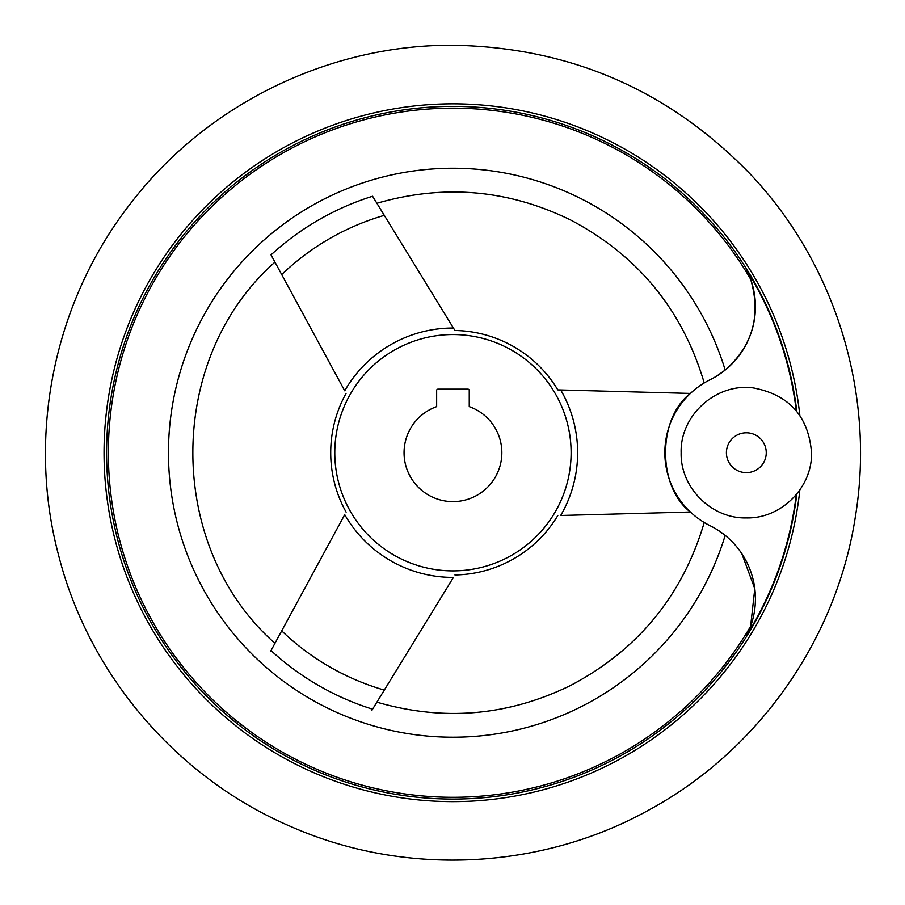 <?xml version="1.0" encoding="UTF-8"?>
<svg xmlns="http://www.w3.org/2000/svg" width="905" height="905" viewBox="0 0 905 905"><rect width="100%" height="100%" fill="white"/><g stroke="black" fill="none" stroke-linecap="round" stroke-linejoin="round"><path stroke-width="1.36" d="M796.287 494.616A345.88 345.88 0 0 1 746.908 635.016L750.618 626.294L746.908 635.016A81.495 81.495 0 0 0 710.131 525.737C702.291 521.495 702.291 521.495 710.131 525.737C702.291 521.495 702.291 521.495 710.131 525.737A81.495 81.495 0 0 1 710.131 379.715A81.495 81.495 0 0 0 746.908 270.437L750.618 279.159L746.908 270.437A345.88 345.88 0 0 1 796.287 410.836M741.783 553.611L754.793 588.657L750.618 626.294A344.579 344.579 0 0 1 154.167 624.371A344.579 344.579 0 0 1 452.952 108.148A344.579 344.579 0 0 1 750.618 279.159C761.252 315.325 752.779 345.631 725.177 370.066L717.077 375.835M717.032 529.595L725.177 535.387L717.077 529.617M270.471 651.611L274.158 644.801M372.577 709.192A268.774 268.774 0 0 1 271.025 650.571L344.726 514.651A124.686 124.686 0 0 0 453.428 577.413L371.955 710.21M557.978 389.897L560.693 389.965A124.686 124.686 0 0 1 560.693 515.488L690.425 512.015C657.279 487.229 657.268 418.234 690.425 393.437L557.808 389.885A122.243 122.243 0 0 0 454.944 330.495L453.428 328.04L454.944 330.495M281.715 274.588L271.025 254.882A268.774 268.774 0 0 1 372.577 196.249L453.428 328.04A124.686 124.686 0 0 0 344.726 390.802L281.715 274.588A247.099 247.099 0 0 1 384.297 215.356M376.073 703.49L376.887 702.167C443.552 721.511 508.078 715.968 570.455 685.538C637.957 649.982 682.54 595.637 704.226 522.502M796.841 493.949A346.355 346.355 0 0 1 425.429 797.984A346.355 346.355 0 0 1 106.869 438.959A346.355 346.355 0 0 1 452.952 106.371A346.355 346.355 0 0 0 106.869 438.959A346.355 346.355 0 0 0 425.429 797.984A346.355 346.355 0 0 0 796.841 493.949A346.355 346.355 0 0 1 425.429 797.984A346.355 346.355 0 0 1 106.869 438.959A346.355 346.355 0 0 1 452.952 106.371A346.355 346.355 0 0 1 796.841 411.504A346.355 346.355 0 0 0 452.952 106.371A346.355 346.355 0 0 1 796.841 411.504M717.032 375.858L725.177 370.066A284.498 284.498 0 0 0 287.224 221.487A284.498 284.498 0 0 0 287.224 683.965A284.498 284.498 0 0 0 725.177 535.387M437.952 389.161L467.953 389.161A1.301 1.301 0 0 1 469.254 390.462L469.254 406.628A48.893 48.893 0 0 1 492.263 481.799A48.893 48.893 0 0 1 413.642 481.799A48.893 48.893 0 0 1 436.651 406.628L436.651 390.462A1.301 1.301 0 0 1 437.952 389.161M710.131 379.715C702.291 383.946 702.291 383.946 710.131 379.715M346.106 393.336A122.243 122.243 0 0 0 346.106 512.117M454.944 574.958A122.243 122.243 0 0 0 557.808 515.556M452.952 334.556A118.17 118.17 0 0 1 555.285 511.811A118.17 118.17 0 0 1 350.62 511.811A118.17 118.17 0 0 1 452.952 334.556M799.862 489.944A348.9 348.9 0 0 1 428.11 800.744A348.9 348.9 0 0 1 104.267 440.294A348.9 348.9 0 0 1 452.952 103.826A348.9 348.9 0 0 1 799.862 415.508M746.331 472.648A19.921 19.921 0 0 0 766.252 452.726A19.921 19.921 0 0 0 746.331 432.805A19.921 19.921 0 0 0 726.41 452.726A19.921 19.921 0 0 0 746.331 472.648M384.297 690.085A247.099 247.099 0 0 1 281.715 630.864M452.952 45.25C328.9 44.481 206.408 104.494 130.987 202.98C54.345 300.539 26.686 434.095 58.282 554.064C88.385 674.406 176.973 778.119 291.127 826.684C404.671 876.662 540.919 870.237 649.258 809.794C758.333 750.709 836.763 639.122 855.406 516.472C875.576 394.06 835.473 263.694 749.985 173.794C668.693 90.014 569.675 47.173 452.952 45.25M746.331 517.92C711.511 518.825 680.243 487.569 681.137 452.726C680.017 415.338 716.138 382.849 753.175 387.894C789.103 394.671 808.55 416.277 811.536 452.726C812.43 487.58 781.151 518.825 746.331 517.92M704.226 382.951C682.54 309.815 637.957 255.47 570.455 219.915C508.078 189.484 443.552 183.941 376.887 203.286M274.962 643.319C165.479 546.756 165.479 358.697 274.962 262.133"/></g></svg>
